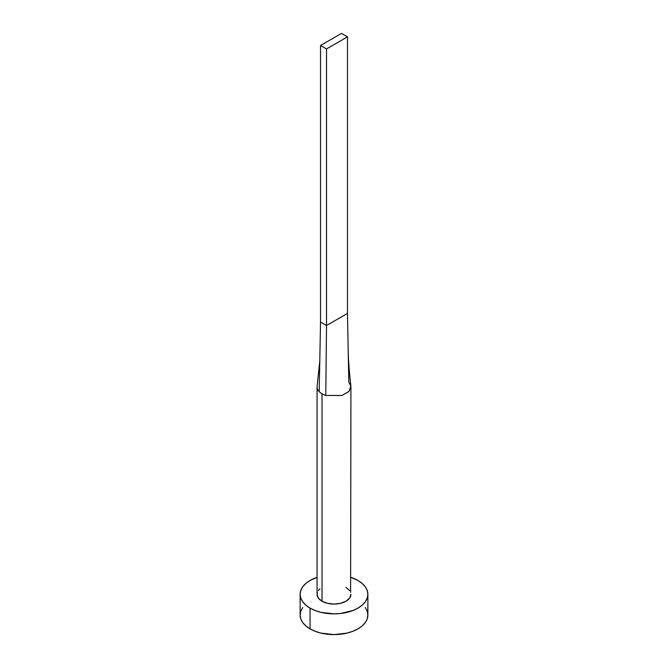 <?xml version="1.0" encoding="UTF-8"?>
<svg xmlns="http://www.w3.org/2000/svg" width="668" height="668" viewBox="0 0 668 668"><rect width="100%" height="100%" fill="white"/><g stroke="black" fill="none" stroke-linecap="round" stroke-linejoin="round"><path stroke-width="1" d="M317.066 386.881A16.934 9.778 180 0 1 317.116 386.129A16.934 9.778 0 0 0 319.195 391.632A16.934 9.778 0 0 0 322.026 393.794A16.934 9.778 180 0 1 319.195 391.632A16.934 9.778 180 0 1 317.066 386.881L317.066 594.303A16.934 9.778 0 0 0 322.026 601.217L322.026 393.794A16.934 9.778 0 0 0 325.775 395.431L341.891 395.531L348.963 391.465L350.9 386.271C349.481 373.946 348.587 362.899 348.245 353.105L347.469 313.417L348.805 382.129L350.892 386.154L349.038 391.373L341.991 395.498L325.775 395.431A16.934 9.778 180 0 1 322.026 393.794L322.026 601.217A16.934 9.778 0 0 0 340.48 603.338A16.934 9.778 0 0 0 350.934 594.303L349.648 598.044L345.974 601.217L340.48 603.338L334 604.081L327.52 603.338L322.026 601.217L318.352 598.044L317.066 594.303L317.392 592.391M302.704 607.563L300.775 611.228L300.132 615.044A33.868 19.556 0 0 0 310.052 628.872L310.052 608.13L315.179 610.56L321.041 612.372L334 613.859L340.605 613.483L352.821 610.56L357.948 608.13L362.165 605.166L365.296 601.784L367.225 598.119L367.868 594.303L367.225 590.487L365.296 586.821L362.165 583.44L357.948 580.475L350.934 577.369A33.868 19.556 180 0 1 357.948 580.475A33.868 19.556 180 0 1 367.868 594.303A33.868 19.556 180 0 1 346.959 612.372A33.868 19.556 180 0 1 310.052 608.13L310.052 628.872A33.868 19.556 0 0 0 346.959 633.114A33.868 19.556 0 0 0 367.868 615.044L367.225 611.228L365.296 607.563M310.052 608.13A33.868 19.556 180 0 1 300.132 594.303A33.868 19.556 180 0 1 317.066 577.369L310.052 580.475L305.835 583.44L302.704 586.821L300.775 590.487L300.132 594.303L300.775 598.119L302.704 601.784L305.835 605.166L310.052 608.13M318.352 590.562L319.922 588.867M345.974 587.389L349.648 590.562M350.608 592.391L350.934 386.881M300.132 594.303L300.132 615.044L300.775 618.86L302.704 622.526L305.835 625.908L310.052 628.872L315.179 631.302L321.041 633.114L334 634.6L346.959 633.114L352.821 631.302L357.948 628.872L362.165 625.908L365.296 622.526L367.225 618.86L367.868 615.044L367.868 594.303M319.195 391.632L320.531 322.059L319.195 391.632M325.775 395.431L326.518 325.516L320.531 322.059L320.531 45.499L320.531 322.059L326.518 325.516L325.775 395.431M347.469 313.417L326.518 325.516L326.518 48.956L347.469 36.857L347.469 313.417L326.518 325.516L326.518 48.956L347.469 36.857L341.482 33.4L320.531 45.499L326.518 48.956L320.531 45.499L341.482 33.4L347.469 36.857L347.469 313.417M319.78 361.179L317.108 386.154"/></g></svg>
